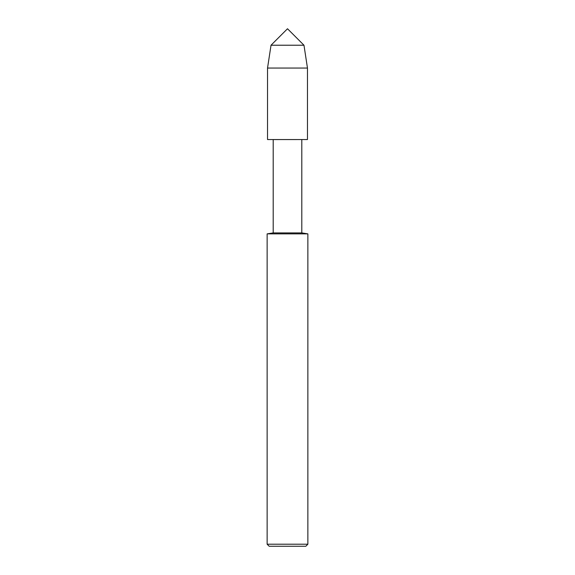 <?xml version="1.0" encoding="UTF-8"?>
<svg xmlns="http://www.w3.org/2000/svg" width="575" height="575" viewBox="0 0 575 575"><rect width="100%" height="100%" fill="white"/><g stroke="black" fill="none" stroke-linecap="round" stroke-linejoin="round"><path stroke-width="0.86" d="M273.197 139.574L307.467 139.545L273.197 139.574L273.197 232.911L301.803 232.911L301.803 139.574M267.138 233.867L267.138 544.216L307.862 544.216L307.862 233.867L267.138 233.867L273.197 232.911M267.138 544.216L269.172 546.25L305.828 546.25L307.862 544.216M307.467 68.044L267.533 68.044L267.533 139.545L307.467 139.545L307.467 68.044L303.974 45.224L287.5 28.75L271.026 45.224L303.974 45.224M267.533 68.044L271.026 45.224M307.862 233.867L301.803 232.911"/></g></svg>
